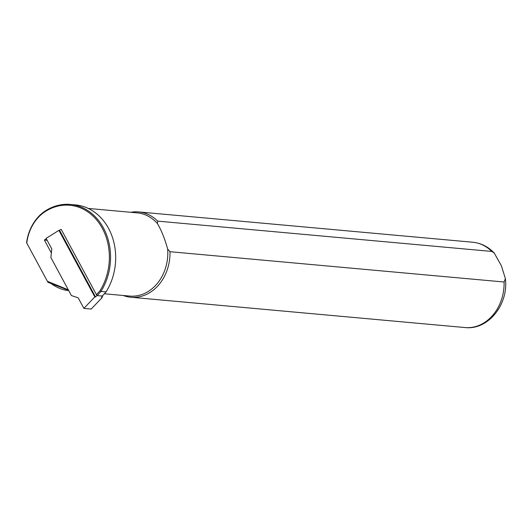 <?xml version="1.0" encoding="UTF-8"?>
<svg xmlns="http://www.w3.org/2000/svg" width="532" height="532" viewBox="0 0 532 532"><rect width="100%" height="100%" fill="white"/><g stroke="black" fill="none" stroke-linecap="round" stroke-linejoin="round"><path stroke-width="0.8" d="M96.425 294.642L99.956 290.811A54.078 44.389 -84.8 0 0 99.55 223.779A54.078 44.389 -84.8 0 0 45.672 211.284A41.336 33.928 -84.8 0 0 26.76 243.064L26.6 242.645A42.194 34.633 95.2 0 1 45.852 210.572A54.936 45.094 95.2 0 1 70.35 204.448L75.464 204.913A54.936 45.094 95.2 0 1 112.152 236.56A54.936 45.094 95.2 0 1 106.074 291.888L102.237 296.045M51.365 252.973L44.389 240.045L46.344 238.828M26.76 243.064L47.395 281.288L68.029 289.701A2.999 2.461 -84.8 0 0 68.176 289.588M68.555 290.292L48 282.299L47.395 281.288M104.339 293.77L129.695 296.071A41.762 34.281 -84.8 0 0 167.666 249.062C164.834 238.802 161.415 230.296 157.405 223.54L157.698 221.132A42.833 35.159 -84.8 0 0 138.646 211.935A42.833 35.159 -84.8 0 0 130.766 212.295M157.698 221.132L491.801 251.43L494.255 253.092L501.397 265.774L505.38 278.655L504.09 282.007L169.987 251.709L167.666 249.062M123.225 295.479A42.833 35.159 -84.8 0 0 130.905 297.255A42.833 35.159 -84.8 0 0 169.987 251.709M157.405 223.54A41.762 34.281 -84.8 0 0 137.243 212.88L88.259 208.438M68.668 290.499L67.517 290.432C62.776 289.967 57.576 287.892 51.923 284.208L51.451 283.702M70.35 204.448A54.936 45.094 95.2 0 1 107.032 236.095A54.936 45.094 95.2 0 1 100.96 291.423L106.074 291.888M99.956 290.811L100.96 291.423L97.123 295.579M44.389 240.045L47.135 240.298M68.029 289.701L67.365 290.186M96.917 295.566L95.554 296.996L94.822 296.929L58.899 230.369L61.233 229.432L96.917 295.566L102.769 296.091L102.556 295.706M58.899 230.369L46.098 238.369L51.79 248.923L50.879 257.541L71.388 295.546L78.191 297.834L83.883 308.387L94.822 296.929M83.883 308.387L91.191 309.052L102.131 297.594L101.399 297.528L102.769 296.091M101.845 297.062L102.131 297.594M95.554 296.996L59.631 230.429M491.801 251.43A42.833 35.159 -84.8 0 0 472.749 242.233L138.646 211.935M505.373 278.655C508.752 304.171 488.329 330.345 465.008 327.552A42.833 35.159 -84.8 0 0 504.09 282.007M45.672 211.284L45.852 210.572M472.749 242.233C481.094 243.104 488.27 246.722 494.261 253.086M465.008 327.552L130.905 297.255M68.681 290.538L67.517 290.432"/></g></svg>
